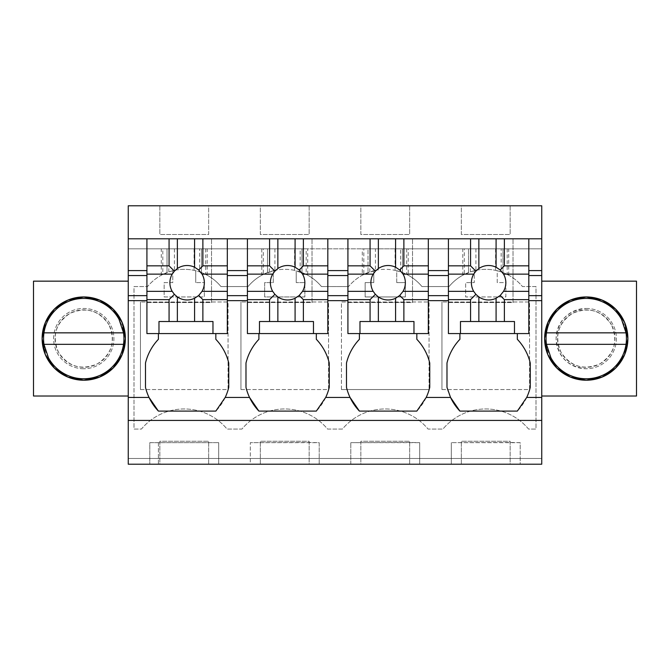 <?xml version="1.0" encoding="UTF-8"?>
<svg xmlns="http://www.w3.org/2000/svg" width="670" height="670" viewBox="0 0 670 670"><rect width="100%" height="100%" fill="white"/><g stroke="black" fill="none" stroke-linecap="round" stroke-linejoin="round"><path stroke-width="0.5" stroke-dasharray="3.35 2.51" d="M508.714 275.219L502.977 272.548L502.977 248.821L502.977 272.548A47.729 47.729 0 0 1 522.458 286.559L536 286.559L536 429.068L528.563 429.068A55.644 55.644 0 0 0 442.937 429.068A55.644 55.644 0 0 1 528.563 429.068L536 429.068L536 286.559L522.458 286.559A47.729 47.729 0 0 0 497.232 270.73L497.232 282.598L505.85 282.598L505.85 296.952L465.65 296.952L465.65 282.598L474.268 282.598L474.268 270.73L474.268 282.598L465.65 282.598L465.65 296.952L505.85 296.952L505.85 282.598L497.232 282.598L497.232 270.73A47.729 47.729 0 0 0 449.042 286.559L421.958 286.559A47.729 47.729 0 0 0 402.477 272.548L406.69 274.415L400.66 271.886L400.66 248.821L375.409 248.821L375.409 270.353L363.81 274.415L363.81 248.821L362.277 248.821L362.277 275.219L368.023 272.548A47.729 47.729 0 0 0 348.542 286.559A47.729 47.729 0 0 1 373.768 270.73L373.768 282.598L365.15 282.598L365.15 296.952L405.35 296.952L405.35 282.598L396.732 282.598L396.732 270.73A47.729 47.729 0 0 1 421.958 286.559L449.042 286.559A47.729 47.729 0 0 1 468.523 272.548L464.31 274.415L464.31 248.821L462.777 248.821L541.745 248.821L541.745 205.782L128.255 205.782L128.255 464.218L128.255 458.473L128.255 464.218L149.795 464.218L149.795 442.677L218.705 442.652L149.795 442.652L149.795 464.218L158.405 464.218L158.405 442.585M541.745 281.157L541.745 396.02L636.5 396.02L636.5 281.157L541.745 281.157L541.745 248.821L128.255 248.821L167.023 248.821L167.023 272.548A47.729 47.729 0 0 0 147.542 286.559L134 286.559L134 429.068L141.437 429.068A55.644 55.644 0 0 1 227.063 429.068L241.937 429.068A55.644 55.644 0 0 1 327.563 429.068L342.437 429.068A55.644 55.644 0 0 1 428.063 429.068L442.937 429.068L428.063 429.068A55.644 55.644 0 0 0 342.437 429.068L327.563 429.068A55.644 55.644 0 0 0 241.937 429.068L227.063 429.068A55.644 55.644 0 0 0 141.437 429.068L134 429.068L134 286.559L147.542 286.559A47.729 47.729 0 0 1 220.958 286.559L248.042 286.559A47.729 47.729 0 0 1 273.268 270.73L273.268 282.598L264.65 282.598L264.65 296.952L304.85 296.952L304.85 282.598L296.232 282.598L304.85 282.598L304.85 296.952L264.65 296.952L264.65 282.598L273.268 282.598L273.268 270.73A47.729 47.729 0 0 1 321.458 286.559L348.542 286.559L321.458 286.559A47.729 47.729 0 0 0 301.977 272.548L301.977 248.821L368.023 248.821L368.023 272.548L368.023 248.821L363.81 248.821M541.745 396.02L541.745 464.218L541.745 458.473L541.745 464.218L520.205 464.218L520.205 442.652L511.595 442.485L451.295 442.652L520.205 442.677L520.205 464.218L451.295 464.218L451.295 442.677L451.295 464.218L419.705 464.218L419.705 442.652L411.095 442.485L350.795 442.652L419.705 442.677L419.705 464.218L350.795 464.218L350.795 442.677L350.795 464.218L319.205 464.218L319.205 442.652L310.595 442.485L250.295 442.652L319.205 442.677L319.205 464.218L250.295 464.218L250.295 442.677L250.295 464.218L218.705 464.218L218.705 442.677L218.705 464.218L158.405 464.218L158.405 442.485M128.255 281.157L33.5 281.157L33.5 396.02L128.255 396.02M586.25 296.952A41.632 41.632 0 0 0 544.618 338.593A41.632 41.632 0 0 0 586.25 380.225A41.632 41.632 0 0 0 627.882 338.593A41.632 41.632 0 0 0 586.25 296.952A41.632 41.632 0 0 0 544.618 338.593A41.632 41.632 0 0 0 586.25 380.225A41.632 41.632 0 0 0 627.882 338.593A41.632 41.632 0 0 0 586.25 296.952M83.75 380.225A41.632 41.632 0 0 0 125.382 338.593A41.632 41.632 0 0 0 83.75 296.952A41.632 41.632 0 0 0 42.118 338.593A41.632 41.632 0 0 0 83.75 380.225A41.632 41.632 0 0 1 42.118 338.593A41.632 41.632 0 0 1 83.75 296.952A41.632 41.632 0 0 1 125.382 338.593A41.632 41.632 0 0 1 83.75 380.225M128.255 464.218L541.745 464.218L128.255 464.218M159.845 464.218L208.655 464.218L159.845 464.218L159.845 441.245L208.655 441.245L159.845 441.245L159.845 464.218M360.845 464.218L409.655 464.218L360.845 464.218L360.845 441.245L409.655 441.245L360.845 441.245L360.845 464.218M510.155 464.218L461.345 464.218L510.155 464.218L510.155 441.245L461.345 441.245L510.155 441.245L510.155 464.218M309.155 464.218L260.345 464.218L309.155 464.218L309.155 441.245L260.345 441.245L309.155 441.245L309.155 464.218M128.255 458.473L541.745 458.473L128.255 458.473M128.255 238.805L146.923 238.805L146.923 333.568L158.405 333.568L146.923 333.568L146.923 238.805L169.066 238.805M202.876 238.805L269.566 238.805M303.376 238.805L247.423 238.805L247.423 333.568L247.423 238.805L370.066 238.805M403.876 238.805L347.923 238.805L347.923 333.568L347.923 238.805L470.566 238.805M504.376 238.805L448.423 238.805L448.423 333.568L448.423 238.805L541.745 238.805M208.655 205.782L159.845 205.782L208.655 205.782L208.655 234.5L159.845 234.5L208.655 234.5L208.655 205.782M260.345 205.782L309.155 205.782L260.345 205.782L260.345 234.5L309.155 234.5L260.345 234.5L260.345 205.782M360.845 205.782L409.655 205.782L360.845 205.782L360.845 234.5L409.655 234.5L360.845 234.5L360.845 205.782M461.345 205.782L510.155 205.782L461.345 205.782L461.345 234.5L510.155 234.5L461.345 234.5L461.345 205.782M400.66 248.821L468.523 248.821L468.523 272.548L468.523 248.821L464.31 248.821M375.409 248.821L362.277 248.821M306.19 248.821L301.977 248.821L301.977 272.548L307.723 275.219L307.723 248.821L306.19 248.821L306.19 274.415L294.591 270.353L294.591 248.821L307.723 248.821M261.777 248.821L261.777 275.219L263.31 274.415L263.31 248.821L261.777 248.821L294.591 248.821M263.31 248.821L267.523 248.821L267.523 272.548A47.729 47.729 0 0 0 248.042 286.559L220.958 286.559A47.729 47.729 0 0 0 201.477 272.548L207.214 275.219M162.81 248.821L167.023 248.821L167.023 272.548L162.81 274.415L162.81 248.821L161.277 248.821L267.523 248.821L267.523 272.548L263.31 274.415L274.909 270.353A47.729 47.729 0 0 1 294.591 270.353M475.909 248.821L475.909 270.353L470.34 271.886L462.786 275.219M475.909 270.353A47.729 47.729 0 0 1 495.591 270.353L501.16 271.886L501.16 248.821M507.19 248.821L507.19 274.415L501.16 271.886M174.409 248.821L174.409 270.353L168.84 271.886L161.286 275.219M174.409 270.353A47.729 47.729 0 0 1 194.091 270.353L199.66 271.886L199.66 248.821M205.69 248.821L205.69 274.415L199.66 271.886M208.655 464.218L208.655 441.245L208.655 464.218M409.655 464.218L409.655 441.245L409.655 464.218M461.345 464.218L461.345 441.245L461.345 464.218M260.345 464.218L260.345 441.245L260.345 464.218M426.204 397.444A52.042 52.042 0 0 0 429.755 387.344L429.755 363.056A52.042 52.042 0 0 0 416.832 339.305L416.832 333.568L428.323 333.568L428.323 238.805M528.823 238.805L528.823 333.568L528.823 238.805L528.823 333.568L448.423 333.568L459.905 333.568L448.423 333.568L448.423 238.805M359.405 411.095L416.832 411.095A52.042 52.042 0 0 0 426.195 397.461M359.405 333.568L347.923 333.568L359.405 333.568L359.405 339.305A52.042 52.042 0 0 0 346.482 363.056L346.482 387.344A52.042 52.042 0 0 0 350.041 397.444M247.423 238.805L247.423 333.568L327.823 333.568L316.332 333.568L327.823 333.568L327.823 238.805M258.905 411.095L316.332 411.095A52.042 52.042 0 0 0 325.695 397.461M325.704 397.444A52.042 52.042 0 0 0 329.255 387.344L329.255 363.056A52.042 52.042 0 0 0 316.332 339.305M258.905 333.568L258.905 339.305A52.042 52.042 0 0 0 245.982 363.056L245.982 387.344A52.042 52.042 0 0 0 249.541 397.444M146.923 238.805L146.923 333.568L227.323 333.568L215.832 333.568L227.323 333.568L227.323 238.805M158.405 411.095L215.832 411.095A52.042 52.042 0 0 0 225.195 397.461M225.204 397.444A52.042 52.042 0 0 0 228.755 387.344L228.755 363.056A52.042 52.042 0 0 0 215.832 339.305M145.482 363.056L145.482 387.344A52.042 52.042 0 0 0 149.042 397.444M459.905 411.095L517.332 411.095A52.042 52.042 0 0 0 526.695 397.461M526.704 397.444A52.042 52.042 0 0 0 530.255 387.344L530.255 363.056A52.042 52.042 0 0 0 517.332 339.305M459.905 333.568L459.905 339.305A52.042 52.042 0 0 0 446.982 363.056L446.982 387.344A52.042 52.042 0 0 0 450.491 397.344M158.405 333.568L158.405 339.305M416.832 333.568L347.923 333.568L347.923 238.805M159.845 205.782L159.845 234.5L159.845 205.782M309.155 205.782L309.155 234.5L309.155 205.782M409.655 205.782L409.655 234.5L409.655 205.782M510.155 205.782L510.155 234.5L510.155 205.782M402.477 248.821L402.477 272.548L402.477 248.821M406.69 248.821L406.69 274.415L408.223 275.219L408.223 248.821M395.091 248.821L395.091 270.353L400.66 271.886M375.409 270.353A47.729 47.729 0 0 1 395.091 270.353M274.909 248.821L274.909 270.353M201.477 248.821L201.477 272.548L201.477 248.821M194.091 248.821L194.091 270.353M495.591 248.821L495.591 270.353M125.382 338.802L125.382 338.375M42.118 338.375L42.118 338.802M172.768 270.73L172.768 282.598L164.15 282.598L164.15 296.952L204.35 296.952L204.35 282.598L195.732 282.598L204.35 282.598L204.35 296.952L164.15 296.952L164.15 282.598L172.768 282.598L172.768 270.73M195.732 282.598L195.732 270.73L195.732 282.598M296.232 282.598L296.232 270.73L296.232 282.598M396.732 282.598L405.35 282.598L405.35 296.952L365.15 296.952L365.15 282.598L373.768 282.598L373.768 270.73A47.729 47.729 0 0 1 396.732 270.73L396.732 282.598M140.457 389.555L228.043 389.555L228.043 301.977L140.457 301.977L228.043 301.977L228.043 389.555L140.457 389.555L140.457 301.977L140.457 389.555M441.957 389.555L529.543 389.555L529.543 301.977L441.957 301.977L529.543 301.977L529.543 389.555L441.957 389.555L441.957 301.977L441.957 389.555M341.457 389.555L341.457 301.977L429.043 301.977L429.043 389.555L429.043 301.977L341.457 301.977L341.457 389.555L429.043 389.555L341.457 389.555M240.957 389.555L328.543 389.555L328.543 301.977L240.957 301.977L328.543 301.977L328.543 389.555L240.957 389.555L240.957 301.977L240.957 389.555M586.25 308.443A30.15 30.15 0 0 1 616.4 338.593A30.15 30.15 0 0 1 586.25 368.743A30.15 30.15 0 0 1 556.1 338.593A30.15 30.15 0 0 1 586.25 308.443C567.942 310.235 557.892 320.285 556.1 338.593C557.892 356.892 567.942 366.942 586.25 368.743A30.15 30.15 0 0 0 616.4 338.593A30.15 30.15 0 0 0 586.25 308.443M83.75 368.743A30.15 30.15 0 0 1 53.6 338.593A30.15 30.15 0 0 1 83.75 308.443A30.15 30.15 0 0 1 113.9 338.593A30.15 30.15 0 0 1 83.75 368.743A30.15 30.15 0 0 0 113.9 338.593A30.15 30.15 0 0 0 83.75 308.443A30.15 30.15 0 0 0 53.6 338.593A30.15 30.15 0 0 0 83.75 368.743M544.618 338.802L544.618 338.375M627.882 338.375L627.882 338.802M119.026 319.322A40.2 40.2 0 0 0 64.479 303.317A40.2 40.2 0 0 0 48.475 357.864A40.2 40.2 0 0 0 103.021 373.868A40.2 40.2 0 0 0 119.026 319.322M108.95 324.824A28.718 28.718 0 0 0 69.981 313.392A28.718 28.718 0 0 0 58.55 352.353A28.718 28.718 0 0 0 97.519 363.785A28.718 28.718 0 0 0 108.95 324.824C115.809 340.946 111.999 353.928 97.519 363.785C81.397 370.644 68.407 366.833 58.55 352.353C51.691 336.24 55.501 323.25 69.981 313.392C86.103 306.533 99.093 310.344 108.95 324.824M43.969 344.33L123.531 344.33M621.525 319.322A40.2 40.2 0 0 0 566.979 303.317A40.2 40.2 0 0 0 550.975 357.864A40.2 40.2 0 0 0 605.521 373.868A40.2 40.2 0 0 0 621.525 319.322M611.45 324.824A28.718 28.718 0 0 0 572.481 313.392A28.718 28.718 0 0 0 561.05 352.353A28.718 28.718 0 0 0 600.019 363.785A28.718 28.718 0 0 0 611.45 324.824C618.309 340.946 614.499 353.928 600.019 363.785C583.897 370.644 570.907 366.833 561.05 352.353C554.191 336.24 558.001 323.25 572.481 313.392C588.603 306.533 601.593 310.344 611.45 324.824M546.469 344.33L626.031 344.33M212.968 333.568L212.968 321.508L158.983 321.508L158.983 333.568M146.923 302.555L211.527 302.555L211.527 238.805L211.527 302.555L146.923 302.555M187.123 265.513A17.227 17.227 0 0 0 169.895 282.74A17.227 17.227 0 0 0 187.123 299.967A17.227 17.227 0 0 0 204.35 282.74A17.227 17.227 0 0 0 187.123 265.513M194.585 238.805L177.357 238.805M313.468 333.568L313.468 321.508L259.483 321.508L259.483 333.568M247.423 302.555L312.027 302.555L312.027 238.805L312.027 302.555L247.423 302.555M287.623 265.513A17.227 17.227 0 0 0 270.395 282.74A17.227 17.227 0 0 0 287.623 299.967A17.227 17.227 0 0 0 304.85 282.74A17.227 17.227 0 0 0 287.623 265.513M295.085 238.805L277.857 238.805M413.968 333.568L413.968 321.508L359.983 321.508L359.983 333.568M347.923 302.555L412.527 302.555L412.527 238.805L412.527 302.555L347.923 302.555M388.123 265.513A17.227 17.227 0 0 0 370.895 282.74A17.227 17.227 0 0 0 388.123 299.967A17.227 17.227 0 0 0 405.35 282.74A17.227 17.227 0 0 0 388.123 265.513M395.585 238.805L378.357 238.805M514.468 333.568L514.468 321.508L460.483 321.508L460.483 333.568M448.423 302.555L513.027 302.555L513.027 238.805L513.027 302.555L448.423 302.555M488.623 265.513A17.227 17.227 0 0 0 471.395 282.74A17.227 17.227 0 0 0 488.623 299.967A17.227 17.227 0 0 0 505.85 282.74A17.227 17.227 0 0 0 488.623 265.513M496.085 238.805L478.857 238.805M369.84 271.886L369.84 248.821M300.16 271.886L300.16 248.821M269.34 271.886L269.34 248.821M168.84 271.886L168.84 248.821M470.34 271.886L470.34 248.821M207.223 275.219L207.223 248.821M161.277 275.219L161.277 248.821M508.723 275.219L508.723 248.821M462.777 275.219L462.777 248.821"/><path stroke-width="1" d="M128.255 420.425L541.745 420.425L541.745 464.218L128.255 464.218L128.255 205.782L541.745 205.782L541.745 238.805L528.823 238.805L528.823 333.568L514.468 333.568L514.468 321.508L460.483 321.508L460.483 333.568L514.468 333.568M416.832 333.568L416.832 339.305A52.042 52.042 0 0 1 429.755 363.056L429.755 387.344A52.042 52.042 0 0 1 426.204 397.444L416.832 411.095L359.405 411.095L350.041 397.444A52.042 52.042 0 0 0 359.405 411.095M316.332 339.305L316.332 333.568L316.332 339.305A52.042 52.042 0 0 1 329.255 363.056L329.255 387.344A52.042 52.042 0 0 1 325.704 397.444L316.332 411.095L258.905 411.095L249.541 397.444A52.042 52.042 0 0 0 258.905 411.095M215.832 339.305L215.832 333.568L215.832 339.305A52.042 52.042 0 0 1 228.755 363.056L228.755 387.344A52.042 52.042 0 0 1 225.204 397.444L215.832 411.095L158.405 411.095L149.042 397.444A52.042 52.042 0 0 1 145.482 387.344L145.482 363.056A52.042 52.042 0 0 1 158.405 339.305L158.405 333.568M541.745 420.425L541.745 238.805M517.332 339.305L517.332 333.568L517.332 339.305A52.042 52.042 0 0 1 530.255 363.056L530.255 387.344A52.042 52.042 0 0 1 526.704 397.444L517.332 411.095L459.905 411.095L450.542 397.444L426.204 397.444A52.042 52.042 0 0 1 426.195 397.461M128.255 300.637L146.923 300.637M128.255 295.663L146.923 295.663M128.255 275.563L146.923 275.563M128.255 270.588L146.923 270.588M128.255 238.805L146.923 238.805L146.923 299.641L169.066 299.641L169.066 321.508L158.983 321.508L158.983 333.568L227.323 333.568L227.323 238.805L247.423 238.805L247.423 299.641L269.566 299.641L269.566 321.508L259.483 321.508L259.483 333.568L327.823 333.568L327.823 238.805L347.923 238.805L347.923 299.641L370.066 299.641L370.066 321.508L359.983 321.508L359.983 333.568L428.323 333.568L428.323 238.805L448.423 238.805L448.423 299.641L470.566 299.641L470.566 321.508M146.923 238.805L227.323 238.805M247.423 238.805L327.823 238.805M347.923 238.805L428.323 238.805M448.423 238.805L528.823 238.805M128.255 396.02L33.5 396.02L33.5 281.157L128.255 281.157M42.118 338.802L45.351 354.665L54.396 368.098L67.871 377.068L83.75 380.225A41.632 41.632 0 0 0 125.382 338.593A41.632 41.632 0 0 0 83.75 296.952A41.632 41.632 0 0 0 42.118 338.593A41.632 41.632 0 0 0 83.75 380.225L99.629 377.068L113.104 368.098L122.149 354.665L125.382 338.802M541.745 281.157L636.5 281.157L636.5 396.02L541.745 396.02M428.323 300.637L448.423 300.637M459.905 333.568L459.905 339.305A52.042 52.042 0 0 0 446.982 363.056L446.982 387.344L450.542 397.444M359.405 333.568L359.405 339.305A52.042 52.042 0 0 0 346.482 363.056L346.482 387.344A52.042 52.042 0 0 0 350.041 397.444L325.704 397.444A52.042 52.042 0 0 1 325.695 397.461M327.823 300.637L347.923 300.637M258.905 333.568L258.905 339.305A52.042 52.042 0 0 0 245.982 363.056L245.982 387.344A52.042 52.042 0 0 0 249.541 397.444L225.204 397.444A52.042 52.042 0 0 1 225.195 397.461M227.323 300.637L247.423 300.637M128.255 397.444L149.042 397.444A52.042 52.042 0 0 0 158.405 411.095M528.823 300.637L541.745 300.637M526.695 397.461A52.042 52.042 0 0 0 526.704 397.444L541.745 397.444M450.491 397.344A52.042 52.042 0 0 0 459.905 411.095M158.405 339.305A52.042 52.042 0 0 0 145.482 363.056M227.323 270.588L247.423 270.588M327.823 270.588L347.923 270.588M428.323 270.588L448.423 270.588M528.823 270.588L541.745 270.588M125.382 338.375L122.149 322.513L113.104 309.079L99.629 300.11L83.75 296.952L67.871 300.11L54.396 309.079L45.351 322.513L42.118 338.375M544.618 338.375L547.851 322.513L556.896 309.079L570.371 300.11L586.25 296.952A41.632 41.632 0 0 0 544.618 338.593A41.632 41.632 0 0 0 586.25 380.225A41.632 41.632 0 0 0 627.882 338.593A41.632 41.632 0 0 0 586.25 296.952L602.129 300.11L615.604 309.079L624.649 322.513L627.882 338.375M528.823 275.563L541.745 275.563M528.823 295.663L541.745 295.663M428.323 295.663L448.423 295.663M327.823 295.663L347.923 295.663M227.323 295.663L247.423 295.663M227.323 275.563L247.423 275.563M327.823 275.563L347.923 275.563M428.323 275.563L448.423 275.563M627.882 338.802L624.649 354.665L615.604 368.098L602.129 377.068L586.25 380.225L570.371 377.068L556.896 368.098L547.851 354.665L544.618 338.802M119.026 319.322A40.2 40.2 0 0 0 43.969 344.33L48.475 357.864A40.2 40.2 0 0 0 123.531 332.848L119.026 319.322M123.531 332.848L43.969 332.848L123.531 332.848M43.969 344.33L123.531 344.33M621.525 319.322A40.2 40.2 0 0 0 546.469 344.33L550.975 357.864A40.2 40.2 0 0 0 626.031 332.848L621.525 319.322M626.031 332.848L546.469 332.848L626.031 332.848M546.469 344.33L626.031 344.33M146.923 299.641L146.923 333.568L158.983 333.568M212.968 333.568L212.968 321.508L169.066 321.508M227.323 291.358L202.038 291.358L198.714 295.487L202.876 299.641L227.323 299.641M202.876 299.641L202.876 321.508M169.066 299.641L174.376 294.331L172.198 291.358L146.923 291.358M174.376 294.331L177.357 296.936L177.357 321.508M146.923 274.122L172.198 274.122A17.227 17.227 0 0 0 172.198 291.358M146.923 265.839L169.066 265.839L174.376 271.149L172.198 274.122M202.038 291.358A17.227 17.227 0 0 0 202.038 274.122L198.714 269.993L194.585 267.213A17.227 17.227 0 0 0 177.357 268.544L177.357 238.805L169.066 238.805L169.066 265.839M194.585 267.213L194.585 238.805L202.876 238.805L202.876 265.839L227.323 265.839M202.038 274.122L227.323 274.122M198.714 269.993L202.876 265.839M198.714 295.487L194.585 298.267L194.585 321.508M177.357 296.936A17.227 17.227 0 0 0 194.585 298.267M177.357 268.544L174.376 271.149M247.423 299.641L247.423 333.568L259.483 333.568M313.468 333.568L313.468 321.508L269.566 321.508M327.823 291.358L302.538 291.358L299.214 295.487L303.376 299.641L327.823 299.641M303.376 299.641L303.376 321.508M269.566 299.641L274.876 294.331L272.698 291.358L247.423 291.358M274.876 294.331L277.857 296.936L277.857 321.508M247.423 274.122L272.698 274.122A17.227 17.227 0 0 0 272.698 291.358M247.423 265.839L269.566 265.839L274.876 271.149L272.698 274.122M302.538 291.358A17.227 17.227 0 0 0 302.538 274.122L299.214 269.993L295.085 267.213A17.227 17.227 0 0 0 277.857 268.544L277.857 238.805L269.566 238.805L269.566 265.839M295.085 267.213L295.085 238.805L303.376 238.805L303.376 265.839L327.823 265.839M302.538 274.122L327.823 274.122M299.214 269.993L303.376 265.839M299.214 295.487L295.085 298.267L295.085 321.508M277.857 296.936A17.227 17.227 0 0 0 295.085 298.267M277.857 268.544L274.876 271.149M347.923 299.641L347.923 333.568L359.983 333.568M413.968 333.568L413.968 321.508L370.066 321.508M428.323 291.358L403.038 291.358L399.714 295.487L403.876 299.641L428.323 299.641M403.876 299.641L403.876 321.508M370.066 299.641L375.376 294.331L373.198 291.358L347.923 291.358M375.376 294.331L378.357 296.936L378.357 321.508M347.923 274.122L373.198 274.122A17.227 17.227 0 0 0 373.198 291.358M347.923 265.839L370.066 265.839L375.376 271.149L373.198 274.122M403.038 291.358A17.227 17.227 0 0 0 403.038 274.122L399.714 269.993L395.585 267.213A17.227 17.227 0 0 0 378.357 268.544L378.357 238.805L370.066 238.805L370.066 265.839M395.585 267.213L395.585 238.805L403.876 238.805L403.876 265.839L428.323 265.839M403.038 274.122L428.323 274.122M399.714 269.993L403.876 265.839M399.714 295.487L395.585 298.267L395.585 321.508M378.357 296.936A17.227 17.227 0 0 0 395.585 298.267M378.357 268.544L375.376 271.149M448.423 299.641L448.423 333.568L460.483 333.568M528.823 291.358L503.538 291.358L500.214 295.487L504.376 299.641L528.823 299.641M504.376 299.641L504.376 321.508M470.566 299.641L475.876 294.331L473.698 291.358L448.423 291.358M475.876 294.331L478.857 296.936L478.857 321.508M448.423 274.122L473.698 274.122A17.227 17.227 0 0 0 473.698 291.358M448.423 265.839L470.566 265.839L475.876 271.149L473.698 274.122M503.538 291.358A17.227 17.227 0 0 0 503.538 274.122L500.214 269.993L496.085 267.213A17.227 17.227 0 0 0 478.857 268.544L478.857 238.805L470.566 238.805L470.566 265.839M496.085 267.213L496.085 238.805L504.376 238.805L504.376 265.839L528.823 265.839M503.538 274.122L528.823 274.122M500.214 269.993L504.376 265.839M500.214 295.487L496.085 298.267L496.085 321.508M478.857 296.936A17.227 17.227 0 0 0 496.085 298.267M478.857 268.544L475.876 271.149"/></g></svg>
